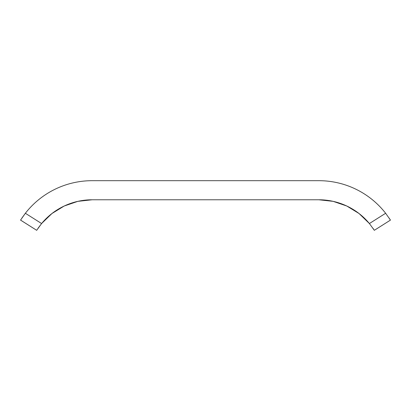 <?xml version="1.0" encoding="UTF-8"?>
<svg xmlns="http://www.w3.org/2000/svg" width="411" height="411" viewBox="0 0 411 411"><rect width="100%" height="100%" fill="white"/><g stroke="black" fill="none" stroke-linecap="round" stroke-linejoin="round"><path stroke-width="0.62" d="M21.891 218.056L25.364 213.268L41.598 223.543L25.364 213.268A84.717 84.717 0 0 1 92.141 180.686L318.859 180.686L92.141 180.686C85.704 180.686 79.349 181.41 73.076 182.859C66.808 184.308 60.777 186.44 54.992 189.266A84.717 84.717 0 0 0 54.992 189.266C49.207 192.091 43.813 195.528 38.809 199.582C33.81 203.63 29.325 208.197 25.364 213.268L20.55 220.106L25.364 213.268L20.55 220.106L36.682 230.314L41.598 223.543A65.626 65.626 0 0 1 92.141 199.777A65.626 65.626 0 0 0 41.598 223.543L51.94 213.53L64.219 206.014L77.838 201.354L92.141 199.777L318.859 199.777A65.626 65.626 0 0 1 369.402 223.543L374.318 230.314L390.45 220.106L385.636 213.268C381.675 208.197 377.19 203.63 372.191 199.582C367.187 195.528 361.793 192.091 356.008 189.266A84.717 84.717 0 0 0 356.003 189.266C350.223 186.44 344.192 184.308 337.924 182.859C331.651 181.41 325.296 180.686 318.859 180.686A84.717 84.717 0 0 1 385.636 213.268L369.402 223.543L385.636 213.268M38.033 228.269L41.598 223.543L36.682 230.314L20.56 220.09M369.371 223.507A65.626 65.626 0 0 0 318.859 199.777L333.162 201.354L346.781 206.014L359.06 213.53L369.402 223.543L374.318 230.314L390.45 220.106L389.109 218.056M51.94 213.53L64.219 206.014L77.838 201.354L92.141 199.777L318.859 199.777L333.162 201.354L346.781 206.014L359.06 213.53M356.008 189.266C350.223 186.44 344.192 184.308 337.924 182.859M374.287 230.273L372.952 228.244"/></g></svg>
